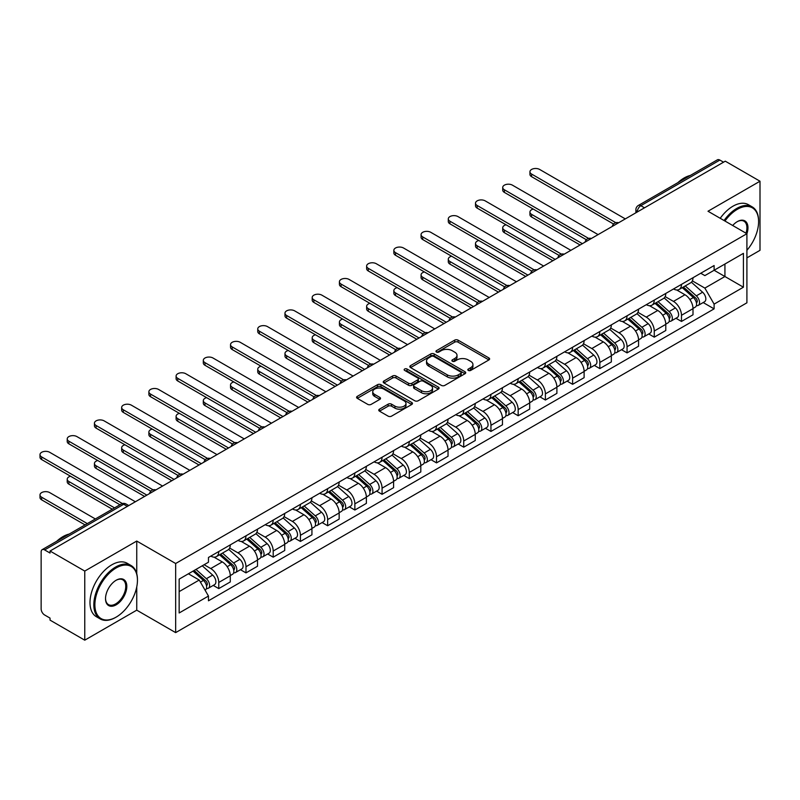 <?xml version="1.0" encoding="UTF-8"?>
<svg xmlns="http://www.w3.org/2000/svg" width="800" height="800" viewBox="0 0 800 800"><rect width="100%" height="100%" fill="white"/><g stroke="black" fill="none" stroke-linecap="round" stroke-linejoin="round"><path stroke-width="1.2" d="M468.32 370.43A1.7 0.98 0 0 0 470.71 370.43L488.91 359.93A2.42 1.4 0 0 0 489.62 358.94A2.42 1.4 0 0 0 488.91 357.95L458.08 340.15A2.42 1.4 0 0 0 454.66 340.15L436.46 350.66A1.7 0.98 0 0 0 435.97 351.35A1.7 0.98 0 0 0 436.46 352.04A1.7 0.98 0 0 0 438.86 352.04L441.21 350.68A7.75 4.47 0 0 1 452.18 350.68L454.74 352.17A7.75 4.47 0 0 1 457.01 355.33A7.75 4.47 0 0 1 454.74 358.49L452.39 359.85A1.7 0.98 0 0 0 451.89 360.55A1.7 0.98 0 0 0 452.39 361.24A1.7 0.98 0 0 0 454.79 361.24L457.14 359.88A7.75 4.47 0 0 1 468.1 359.88L470.67 361.36A7.75 4.47 0 0 1 472.94 364.53A7.75 4.47 0 0 1 470.67 367.69L468.32 369.05A1.7 0.98 0 0 0 467.82 369.74A1.7 0.98 0 0 0 468.32 370.43L468.32 369.05M379.47 409.17A2.42 1.4 0 0 0 378.76 410.16A2.42 1.4 0 0 0 379.47 411.15L388.12 416.14A2.42 1.4 0 0 0 391.55 416.14L411.76 404.47A2.42 1.4 0 0 0 412.47 403.48A2.42 1.4 0 0 0 411.76 402.5L380.93 384.7A2.42 1.4 0 0 0 377.5 384.7L357.29 396.36A2.42 1.4 0 0 0 356.59 397.35A2.42 1.4 0 0 0 357.29 398.34L367.74 404.37A2.42 1.4 0 0 0 371.17 404.37L379.82 399.38A2.42 1.4 0 0 0 380.53 398.39A2.42 1.4 0 0 0 379.82 397.4L374.64 394.41A6.48 3.74 0 0 1 372.74 391.77A6.48 3.74 0 0 1 376.74 388.31A6.48 3.74 0 0 1 383.8 389.12L404.09 400.84A6.48 3.74 0 0 1 405.99 403.48A6.48 3.74 0 0 1 401.99 406.94A6.48 3.74 0 0 1 394.93 406.13L391.55 404.18A2.42 1.4 0 0 0 388.12 404.18L379.47 409.17L379.47 411.15M175.66 563.51L136.75 541.05L84.76 571.07L50.04 551.02L725.28 161.18L760 181.22L708 211.24L746.91 233.71L175.66 563.51L175.66 632.62L746.91 302.81L746.91 233.71A15.05 8.69 -60 0 0 737.32 221.62L737.32 221.62A15.05 8.69 -60 0 0 732.7 225.5M441.39 385.39A2.42 1.4 0 0 0 444.81 385.39L465.02 373.72A2.42 1.4 0 0 0 465.73 372.73A2.42 1.4 0 0 0 465.02 371.74L434.19 353.95A2.42 1.4 0 0 0 430.77 353.95L410.56 365.61A2.42 1.4 0 0 0 409.85 366.6A2.42 1.4 0 0 0 410.56 367.59L441.39 385.39M405.33 370.8A1.7 0.98 0 0 1 407.05 371.04L407.05 369.02L438.39 387.12A2.42 1.4 0 0 1 439.1 388.11A2.42 1.4 0 0 1 438.39 389.1L418.18 400.76A2.42 1.4 0 0 1 414.75 400.76L383.93 382.97L383.93 380.99A2.42 1.4 0 0 0 383.22 381.98A2.42 1.4 0 0 0 383.93 382.97M383.93 380.99L392.58 376A2.42 1.4 0 0 1 396 376L408.5 383.21A2.42 1.4 0 0 0 411.93 383.21L417.67 379.9A2.42 1.4 0 0 0 418.37 378.91A2.42 1.4 0 0 0 417.67 377.92L404.65 370.41A1.7 0.98 0 0 1 404.15 369.72A1.7 0.98 0 0 1 405.2 368.81A1.7 0.98 0 0 1 407.05 369.02M84.76 571.07L84.76 640.18L50.04 620.13L50.04 618.11L44.63 614.99A4.94 2.85 -120 0 1 41.14 608.95L41.14 551.93A4.94 2.85 -120 0 1 42.16 549.67L121.2 504.04A4.94 2.85 60 0 1 123.67 504.28L44.63 549.92A4.94 2.85 -120 0 0 42.16 549.67M746.91 257.88L760 250.33L760 181.22M84.76 640.18L136.75 610.16L175.66 632.62M50.04 551.02L50.04 553.04L44.63 549.92M644.49 207.82L640.83 205.7A4.94 2.85 60 0 0 638.36 205.46L717.4 159.82A4.94 2.85 60 0 1 719.87 160.07L640.83 205.7A4.94 2.85 120 0 0 637.34 211.75L637.34 211.95M723.53 162.18L719.87 160.07M681.48 284.38A11.35 6.55 60 0 1 679.13 289.47L690.65 282.82A11.35 6.55 -120 0 0 693 277.73M665.14 296.6L673.46 301.4A11.35 6.55 60 0 1 681.48 315.3L693 308.65A11.35 6.55 -120 0 0 684.97 294.75L676.73 289.99M693 308.65L693 314.8L681.48 321.45L675.96 318.26M679.13 289.47A11.35 6.55 60 0 1 673.55 288.96M681.48 315.3L681.48 321.45M654.26 300.09A11.35 6.55 60 0 1 651.91 305.19L663.43 298.54A11.35 6.55 -120 0 0 665.78 293.44M648.74 333.97L654.26 337.16L665.78 330.51L665.78 324.37A11.35 6.55 -120 0 0 657.75 310.47L649.51 305.71M651.91 305.19A11.35 6.55 60 0 1 646.33 304.67M637.92 312.31L646.24 317.12A11.35 6.55 60 0 1 654.26 331.02L654.26 337.16M627.05 315.81A11.35 6.55 60 0 1 624.69 320.9L636.21 314.25A11.35 6.55 -120 0 0 638.56 309.16M621.52 349.69L627.05 352.88L638.56 346.23L638.56 340.08A11.35 6.55 -120 0 0 630.54 326.18L622.29 321.42M624.69 320.9A11.35 6.55 60 0 1 619.11 320.39M610.7 328.03L619.02 332.83A11.35 6.55 60 0 1 627.05 346.73L627.05 352.88M599.83 331.52A11.35 6.55 60 0 1 597.48 336.62L608.99 329.97A11.35 6.55 -120 0 0 611.34 324.87M594.31 365.4L599.83 368.59L611.34 361.94L611.34 355.8A11.35 6.55 -120 0 0 603.32 341.9L595.07 337.14M597.48 336.62A11.35 6.55 60 0 1 591.89 336.1M583.48 343.74L591.8 348.55A11.35 6.55 60 0 1 599.83 362.45L599.83 368.59M572.61 347.24A11.35 6.55 60 0 1 570.26 352.33L581.77 345.68A11.35 6.55 -120 0 0 584.12 340.59M567.09 381.12L572.61 384.31L584.12 377.66L584.12 371.51A11.35 6.55 -120 0 0 576.1 357.61L567.85 352.85M570.26 352.33A11.35 6.55 60 0 1 564.67 351.82M556.26 359.46L564.58 364.26A11.35 6.55 60 0 1 572.61 378.16L572.61 384.31M545.39 362.95A11.35 6.55 60 0 1 543.04 368.05L554.55 361.4A11.35 6.55 -120 0 0 556.9 356.3M539.87 396.83L545.39 400.02L556.9 393.37L556.9 387.23A11.35 6.55 -120 0 0 548.88 373.33L540.64 368.57M543.04 368.05A11.35 6.55 60 0 1 537.45 367.53M529.05 375.17L537.36 379.98A11.35 6.55 60 0 1 545.39 393.88L545.39 400.02M518.17 378.67A11.35 6.55 60 0 1 515.82 383.76L527.33 377.11A11.35 6.55 -120 0 0 529.68 372.02M512.65 412.55L518.17 415.74L529.69 409.09L529.69 402.94A11.35 6.55 -120 0 0 521.66 389.04L513.42 384.28M515.82 383.76A11.35 6.55 60 0 1 510.23 383.25M501.83 390.89L510.14 395.69A11.35 6.55 60 0 1 518.17 409.59L518.17 415.74M490.95 394.38A11.35 6.55 60 0 1 488.6 399.48L500.12 392.83A11.35 6.55 -120 0 0 502.47 387.73M485.43 428.26L490.95 431.45L502.47 424.8L502.47 418.66A11.35 6.55 -120 0 0 494.44 404.76L486.2 400M488.6 399.48A11.35 6.55 60 0 1 483.01 398.96M474.61 406.6L482.92 411.4A11.35 6.55 60 0 1 490.95 425.31L490.95 431.45M463.73 410.09A11.35 6.55 60 0 1 461.38 415.19L472.9 408.54A11.35 6.55 -120 0 0 475.25 403.45M458.21 443.98L463.73 447.17L475.25 440.52L475.25 434.37A11.35 6.55 -120 0 0 467.22 420.47L458.98 415.71M461.38 415.19A11.35 6.55 60 0 1 455.79 414.68M447.39 422.32L455.71 427.12A11.35 6.55 60 0 1 463.73 441.02L463.73 447.17M436.51 425.81A11.35 6.55 60 0 1 434.16 430.9L445.68 424.26A11.35 6.55 -120 0 0 448.03 419.16M430.99 459.69L436.51 462.88L448.03 456.23L448.03 450.09A11.35 6.55 -120 0 0 440 436.19L431.76 431.43M434.16 430.9A11.35 6.55 60 0 1 428.57 430.39M420.17 438.03L428.49 442.83A11.35 6.55 60 0 1 436.51 456.74L436.51 462.88M409.29 441.52A11.35 6.55 60 0 1 406.94 446.62L418.46 439.97A11.35 6.55 -120 0 0 420.81 434.88M403.77 475.41L409.29 478.6L420.81 471.95L420.81 465.8A11.35 6.55 -120 0 0 412.78 451.9L404.54 447.14M406.94 446.62A11.35 6.55 60 0 1 401.35 446.11M392.95 453.75L401.27 458.55A11.35 6.55 60 0 1 409.29 472.45L409.29 478.6M382.07 457.24A11.35 6.55 60 0 1 379.72 462.33L391.24 455.69A11.35 6.55 -120 0 0 393.59 450.59M376.55 491.12L382.07 494.31L393.59 487.66L393.59 481.52A11.35 6.55 -120 0 0 385.56 467.62L377.32 462.86M379.72 462.33A11.35 6.55 60 0 1 374.14 461.82M365.73 469.46L374.05 474.26A11.35 6.55 60 0 1 382.07 488.17L382.07 494.31M354.85 472.95A11.35 6.55 60 0 1 352.5 478.05L364.02 471.4A11.35 6.55 -120 0 0 366.37 466.31M349.33 506.84L354.86 510.03L366.37 503.38L366.37 497.23A11.35 6.55 -120 0 0 358.35 483.33L350.1 478.57M352.5 478.05A11.35 6.55 60 0 1 346.92 477.54M338.51 485.18L346.83 489.98A11.35 6.55 60 0 1 354.86 503.88L354.86 510.03M327.64 488.67A11.35 6.55 60 0 1 325.29 493.76L336.8 487.12A11.35 6.55 -120 0 0 339.15 482.02M322.11 522.55L327.64 525.74L339.15 519.09L339.15 512.95A11.35 6.55 -120 0 0 331.13 499.04L322.88 494.29M325.29 493.76A11.35 6.55 60 0 1 319.7 493.25M311.29 500.89L319.61 505.69A11.35 6.55 60 0 1 327.64 519.59L327.64 525.74M300.42 504.38A11.35 6.55 60 0 1 298.07 509.48L309.58 502.83A11.35 6.55 -120 0 0 311.93 497.73M294.9 538.27L300.42 541.45L311.93 534.81L311.93 528.66A11.35 6.55 -120 0 0 303.91 514.76L295.66 510M298.07 509.48A11.35 6.55 60 0 1 292.48 508.97M284.07 516.61L292.39 521.41A11.35 6.55 60 0 1 300.42 535.31L300.42 541.45M273.2 520.1A11.35 6.55 60 0 1 270.85 525.19L282.36 518.54A11.35 6.55 -120 0 0 284.71 513.45M267.68 553.98L273.2 557.17L284.71 550.52L284.71 544.38A11.35 6.55 -120 0 0 276.69 530.47L268.45 525.72M270.85 525.19A11.35 6.55 60 0 1 265.26 524.68M256.86 532.32L265.17 537.12A11.35 6.55 60 0 1 273.2 551.02L273.2 557.17M245.98 535.81A11.35 6.55 60 0 1 243.63 540.91L255.14 534.26A11.35 6.55 -120 0 0 257.49 529.16M240.46 569.7L245.98 572.88L257.5 566.24L257.5 560.09A11.35 6.55 -120 0 0 249.47 546.19L241.23 541.43M243.63 540.91A11.35 6.55 60 0 1 238.04 540.4M229.64 548.04L237.95 552.84A11.35 6.55 60 0 1 245.98 566.74L245.98 572.88M218.76 551.53A11.35 6.55 60 0 1 216.41 556.62L227.93 549.97A11.35 6.55 -120 0 0 230.28 544.88M213.24 585.41L218.76 588.6L230.28 581.95L230.28 575.81A11.35 6.55 -120 0 0 222.25 561.9L214.01 557.14M216.41 556.62A11.35 6.55 60 0 1 210.82 556.11M204.1 564.72L210.73 568.55A11.35 6.55 60 0 1 218.76 582.45L218.76 588.6M700.76 273.25L704.86 275.61L743.42 253.35L724.93 264.03L724.93 276.52L704.86 288.1L692.36 280.88M179.15 591.62L199.22 580.04L208.47 596.05L179.15 612.98L179.15 579.13L208.47 562.21L208.47 557.47L714.11 265.54L714.11 270.27L743.42 287.2L714.11 304.12L704.86 288.1M743.42 253.35L743.42 287.2M208.47 596.05L208.47 600.79L714.11 308.86L714.11 304.12M136.75 541.05L136.75 573.72M136.75 586.88L136.75 610.16M199.22 580.04L188.4 573.79M703.18 302.55L714.11 308.86M468.99 370.67L470.67 369.7A7.75 4.47 0 0 0 472.94 366.54L472.94 364.53M457.01 355.33L457.01 357.34A7.75 4.47 0 0 1 454.74 360.51L453.07 361.48M488.91 357.95L488.91 359.93L458.08 342.17A2.42 1.4 0 0 0 454.66 342.17L437.14 352.28M464.99 373.74L434.19 355.96A2.42 1.4 0 0 0 430.77 355.96L410.59 367.61M460.74 373.43A1.7 0.98 0 0 0 461.24 372.73A1.7 0.98 0 0 0 460.74 372.04L433.68 356.42A1.7 0.98 0 0 0 431.28 356.42L428.8 357.85A7.75 4.47 0 0 0 426.53 361.02A7.75 4.47 0 0 0 428.8 364.18L447.29 374.86A7.75 4.47 0 0 0 458.26 374.86L460.74 373.43L460.74 375.44A1.7 0.98 0 0 0 461.24 374.75L461.24 372.73M426.53 361.02L426.53 363.03A7.75 4.47 0 0 0 428.8 366.19L428.8 364.18M460.74 375.44L458.26 376.87A7.75 4.47 0 0 1 447.29 376.87L428.8 366.19M383.96 382.99L392.58 378.01L392.58 376M418.37 378.91L418.37 380.93A2.42 1.4 0 0 1 417.67 381.92L411.93 385.23A2.42 1.4 0 0 1 408.5 385.23L396 378.01A2.42 1.4 0 0 0 392.58 378.01M407.05 371.04L438.36 389.12M421.48 390.7A6.48 3.74 0 0 0 428.54 391.51A6.48 3.74 0 0 0 432.54 388.06A6.48 3.74 0 0 0 430.64 385.41L423.49 381.29A2.42 1.4 0 0 0 420.06 381.29L414.33 384.6A2.42 1.4 0 0 0 413.62 385.59A2.42 1.4 0 0 0 414.33 386.58L421.48 390.7L421.48 392.72A6.48 3.74 0 0 0 428.54 393.53A6.48 3.74 0 0 0 432.54 390.07L432.54 388.06M413.62 385.59L413.62 387.6A2.42 1.4 0 0 0 414.33 388.59L414.33 386.58M421.48 392.72L414.33 388.59M405.99 403.48L405.99 405.5A6.48 3.74 0 0 1 401.99 408.95A6.48 3.74 0 0 1 394.93 408.14L391.55 406.19A2.42 1.4 0 0 0 388.12 406.19L379.51 411.17M372.74 391.77L372.74 393.78A6.48 3.74 0 0 0 374.64 396.43L374.64 394.41M379.82 397.4L379.82 399.38L374.64 396.43M411.72 404.49L380.93 386.71A2.42 1.4 0 0 0 377.5 386.71L357.33 398.36M682.27 287.66L693.36 297.56A6.17 3.56 60 0 1 695.3 307.1L693 308.43M682.56 287.92L687.79 290.94M533.25 209.07A5.68 3.28 -0 0 0 529.94 212.05A5.68 3.28 -0 0 0 531.6 214.37L582.38 243.68M683.39 287.01L695.73 298.03A2.96 1.71 60 0 1 696.66 302.61A2.96 1.71 60 0 1 696.39 302.71M685.24 285.95L696.33 295.85A6.17 3.56 60 0 1 698.26 305.38A6.17 3.56 60 0 1 696.4 305.58M691.42 282.24L702.61 292.22A6.17 3.56 60 0 1 704.55 301.76L698.26 305.38M580.11 244.99L531.6 216.99A5.68 3.28 180 0 1 529.94 214.67L529.94 212.05M613.57 224.01L531.6 176.69A5.68 3.28 180 0 1 529.94 174.37L529.94 171.75A5.68 3.28 -0 0 0 531.6 174.07L615.82 222.69M625.3 218.9L539.63 169.44A5.68 3.28 -0 0 0 533.45 168.73A5.68 3.28 -0 0 0 529.94 171.75M655.05 303.38L666.14 313.27A6.17 3.56 60 0 1 668.08 322.81L665.78 324.14M655.35 303.64L660.57 306.65M506.03 224.79A5.68 3.28 -0 0 0 502.72 227.76A5.68 3.28 -0 0 0 504.39 230.08L555.16 259.39M656.17 302.73L668.51 313.74A2.96 1.71 60 0 1 669.44 318.32A2.96 1.71 60 0 1 669.17 318.43M658.02 301.66L669.11 311.56A6.17 3.56 60 0 1 671.05 321.1A6.17 3.56 60 0 1 669.18 321.3M664.2 297.95L675.39 307.93A6.17 3.56 60 0 1 677.33 317.47L671.05 321.1M552.89 260.7L504.39 232.7A5.68 3.28 180 0 1 502.72 230.38L502.72 227.76M627.83 319.09L638.92 328.99A6.17 3.56 60 0 1 640.86 338.53L638.56 339.85M628.13 319.35L633.35 322.37M478.81 240.5A5.68 3.28 -0 0 0 475.5 243.48A5.68 3.28 -0 0 0 477.17 245.8L527.94 275.11M628.95 318.44L641.29 329.46A2.96 1.71 60 0 1 642.22 334.04A2.96 1.71 60 0 1 641.95 334.14M630.8 317.38L641.89 327.27A6.17 3.56 60 0 1 643.83 336.81A6.17 3.56 60 0 1 641.96 337.01M636.98 313.66L648.17 323.65A6.17 3.56 60 0 1 650.11 333.19L643.83 336.81M525.67 276.42L477.17 248.41A5.68 3.28 180 0 1 475.5 246.1L475.5 243.48M586.35 239.73L504.39 192.41A5.68 3.28 180 0 1 502.72 190.09L502.72 187.47A5.68 3.28 -0 0 0 504.39 189.79L588.6 238.41M598.08 234.61L512.41 185.15A5.68 3.28 -0 0 0 506.23 184.44A5.68 3.28 -0 0 0 502.72 187.47M559.13 255.44L477.17 208.12A5.68 3.28 180 0 1 475.5 205.8L475.5 203.18A5.68 3.28 -0 0 0 477.17 205.5L561.38 254.12M570.86 250.33L485.19 200.87A5.68 3.28 -0 0 0 479.01 200.16A5.68 3.28 -0 0 0 475.5 203.18M746.91 250.31A30.1 17.38 120 0 0 758.6 221.62A30.1 17.38 120 0 0 737.32 209.33A30.1 17.38 120 0 0 724.96 221.03M724.06 220.51A30.84 17.81 -60 0 1 736.79 208.42A30.84 17.81 -60 0 1 752.22 206.89A30.84 17.81 -60 0 1 758.6 221.01A30.84 17.81 -60 0 1 758.6 221.32M745.99 233.17A14.31 8.26 120 0 0 743.95 221.21A14.31 8.26 120 0 0 737.05 221.78M677.87 182.65A30.84 17.81 -60 0 1 684.1 178A30.84 17.81 -60 0 1 690.33 175.45M720.22 218.3A30.84 17.81 -60 0 1 732.96 206.21A30.84 17.81 -60 0 1 748.38 204.68L752.22 206.89M115.64 617.41L116.17 617.11A30.1 17.38 120 0 0 137.45 580.24A30.1 17.38 120 0 0 116.17 567.95A30.1 17.38 120 0 0 94.88 604.82A30.1 17.38 120 0 0 116.17 617.11L115.64 617.41A30.84 17.81 -60 0 1 100.22 618.94A30.84 17.81 -60 0 1 95.49 594.22A30.84 17.81 -60 0 1 115.64 567.04A30.84 17.81 -60 0 1 131.06 565.51A30.84 17.81 -60 0 1 137.45 579.63A30.84 17.81 -60 0 1 137.45 579.94M116.17 580.24L116.17 580.24A15.05 8.69 -60 0 1 126.81 586.38A15.05 8.69 -60 0 1 116.17 604.82A15.05 8.69 -60 0 1 105.52 598.67A15.05 8.69 -60 0 1 116.17 580.24L116.17 580.24M105.53 598.36A14.31 8.26 120 0 0 108.49 604.62A14.31 8.26 120 0 0 115.64 603.91A14.31 8.26 120 0 0 124.99 591.3A14.31 8.26 120 0 0 122.8 579.83A14.31 8.26 120 0 0 115.9 580.39M56.71 541.27A30.84 17.81 -60 0 1 62.95 536.62A30.84 17.81 -60 0 1 69.18 534.07M100.22 618.94L96.38 616.72A30.84 17.81 -60 0 1 91.65 592A30.84 17.81 -60 0 1 111.8 564.82A30.84 17.81 -60 0 1 127.23 563.3L131.06 565.51M600.61 334.8L611.71 344.7A6.17 3.56 60 0 1 613.64 354.24L611.34 355.57M600.91 335.07L606.13 338.08M451.59 256.22A5.68 3.28 -0 0 0 448.29 259.19A5.68 3.28 -0 0 0 449.95 261.51L500.72 290.82M601.73 334.16L614.07 345.17A2.96 1.71 60 0 1 615 349.75A2.96 1.71 60 0 1 614.73 349.86M603.58 333.09L614.67 342.99A6.17 3.56 60 0 1 616.61 352.53A6.17 3.56 60 0 1 614.74 352.73M609.76 329.38L620.95 339.36A6.17 3.56 60 0 1 622.89 348.9L616.61 352.53M498.45 292.13L449.95 264.13A5.68 3.28 180 0 1 448.29 261.81L448.29 259.19M573.39 350.52L584.49 360.42A6.17 3.56 60 0 1 586.42 369.96L584.12 371.28M573.69 350.78L578.91 353.8M424.38 271.93A5.68 3.28 -0 0 0 421.07 274.91A5.68 3.28 -0 0 0 422.73 277.23L473.5 306.54M574.51 349.87L586.86 360.89A2.96 1.71 60 0 1 587.78 365.46A2.96 1.71 60 0 1 587.51 365.57M576.36 348.81L587.45 358.7A6.17 3.56 60 0 1 589.39 368.24A6.17 3.56 60 0 1 587.53 368.44M582.55 345.09L593.73 355.08A6.17 3.56 60 0 1 595.67 364.62L589.39 368.24M471.23 307.85L422.73 279.84A5.68 3.28 180 0 1 421.07 277.53L421.07 274.91M546.18 366.23L557.27 376.13A6.17 3.56 60 0 1 559.2 385.67L556.9 387M546.47 366.5L551.69 369.51M397.16 287.64A5.68 3.28 -0 0 0 393.85 290.62A5.68 3.28 -0 0 0 395.51 292.94L446.28 322.25M547.29 365.59L559.64 376.6A2.96 1.71 60 0 1 560.57 381.18A2.96 1.71 60 0 1 560.3 381.29M549.14 364.52L560.23 374.42A6.17 3.56 60 0 1 562.17 383.96A6.17 3.56 60 0 1 560.31 384.16M555.33 360.81L566.51 370.79A6.17 3.56 60 0 1 568.45 380.33L562.17 383.96M444.01 323.56L395.51 295.56A5.68 3.28 180 0 1 393.85 293.24L393.85 290.62M531.91 271.16L449.95 223.83A5.68 3.28 180 0 1 448.29 221.52L448.29 218.9A5.68 3.28 -0 0 0 449.95 221.22L534.17 269.84M543.64 266.04L457.97 216.58A5.68 3.28 -0 0 0 451.79 215.87A5.68 3.28 -0 0 0 448.29 218.9M504.69 286.87L422.73 239.55A5.68 3.28 180 0 1 421.07 237.23L421.07 234.61A5.68 3.28 -0 0 0 422.73 236.93L506.95 285.55M516.42 281.76L430.75 232.3A5.68 3.28 -0 0 0 424.57 231.59A5.68 3.28 -0 0 0 421.07 234.61M477.47 302.59L395.51 255.26A5.68 3.28 180 0 1 393.85 252.95L393.85 250.33A5.68 3.28 -0 0 0 395.51 252.64L479.73 301.27M489.21 297.47L403.54 248.01A5.68 3.28 -0 0 0 397.35 247.3A5.68 3.28 -0 0 0 393.85 250.33M518.96 381.95L530.05 391.85A6.17 3.56 60 0 1 531.98 401.39L529.68 402.71M519.25 382.21L524.47 385.23M369.94 303.36A5.68 3.28 -0 0 0 366.63 306.34A5.68 3.28 -0 0 0 368.29 308.65L419.06 337.97M520.08 381.3L532.42 392.32A2.96 1.71 60 0 1 533.35 396.89A2.96 1.71 60 0 1 533.08 397M521.92 380.24L533.01 390.13A6.17 3.56 60 0 1 534.95 399.67A6.17 3.56 60 0 1 533.09 399.87M528.11 376.52L539.3 386.51A6.17 3.56 60 0 1 541.23 396.05L534.95 399.67M416.8 339.28L368.29 311.27A5.68 3.28 180 0 1 366.63 308.96L366.63 306.34M450.26 318.3L368.29 270.98A5.68 3.28 180 0 1 366.63 268.66L366.63 266.04A5.68 3.28 -0 0 0 368.29 268.36L452.51 316.98M461.99 313.19L376.32 263.73A5.68 3.28 -0 0 0 370.13 263.02A5.68 3.28 -0 0 0 366.63 266.04M491.74 397.66L502.83 407.56A6.17 3.56 60 0 1 504.77 417.1L502.46 418.43M492.03 397.93L497.25 400.94M342.72 319.07A5.68 3.28 -0 0 0 339.41 322.05A5.68 3.28 -0 0 0 341.07 324.37L391.84 353.68M492.86 397.02L505.2 408.03A2.96 1.71 60 0 1 506.13 412.61A2.96 1.71 60 0 1 505.86 412.72M494.7 395.95L505.8 405.85A6.17 3.56 60 0 1 507.73 415.39A6.17 3.56 60 0 1 505.87 415.59M500.89 392.24L512.08 402.22A6.17 3.56 60 0 1 514.01 411.76L507.73 415.39M389.58 354.99L341.07 326.99A5.68 3.28 180 0 1 339.41 324.67L339.41 322.05M423.04 334.02L341.07 286.69A5.68 3.28 180 0 1 339.41 284.38L339.41 281.76A5.68 3.28 -0 0 0 341.07 284.07L425.29 332.7M434.77 328.9L349.1 279.44A5.68 3.28 -0 0 0 342.91 278.73A5.68 3.28 -0 0 0 339.41 281.76M464.52 413.38L475.61 423.28A6.17 3.56 60 0 1 477.55 432.81L475.24 434.14M464.81 413.64L470.03 416.65M315.5 334.79A5.68 3.28 -0 0 0 312.19 337.77A5.68 3.28 -0 0 0 313.85 340.08L364.63 369.4M465.64 412.73L477.98 423.75A2.96 1.71 60 0 1 478.91 428.32A2.96 1.71 60 0 1 478.64 428.43M467.48 411.67L478.58 421.56A6.17 3.56 60 0 1 480.51 431.1A6.17 3.56 60 0 1 478.65 431.3M473.67 407.95L484.86 417.94A6.17 3.56 60 0 1 486.79 427.48L480.51 431.1M362.36 370.71L313.85 342.7A5.68 3.28 180 0 1 312.19 340.39L312.19 337.77M395.82 349.73L313.85 302.41A5.68 3.28 180 0 1 312.19 300.09L312.19 297.47A5.68 3.28 -0 0 0 313.85 299.79L398.07 348.41M407.55 344.62L321.88 295.16A5.68 3.28 -0 0 0 315.69 294.45A5.68 3.28 -0 0 0 312.19 297.47M437.3 429.09L448.39 438.99A6.17 3.56 60 0 1 450.33 448.53L448.03 449.86M437.59 429.36L442.81 432.37M288.28 350.5A5.68 3.28 -0 0 0 284.97 353.48A5.68 3.28 -0 0 0 286.63 355.8L337.41 385.11M438.42 428.45L450.76 439.46A2.96 1.71 60 0 1 451.69 444.04A2.96 1.71 60 0 1 451.42 444.15M440.27 427.38L451.36 437.28A6.17 3.56 60 0 1 453.29 446.82A6.17 3.56 60 0 1 451.43 447.01M446.45 423.67L457.64 433.65A6.17 3.56 60 0 1 459.57 443.19L453.29 446.82M335.14 386.42L286.63 358.42A5.68 3.28 180 0 1 284.97 356.1L284.97 353.48M368.6 365.45L286.63 318.12A5.68 3.28 180 0 1 284.97 315.81L284.97 313.19A5.68 3.28 -0 0 0 286.63 315.5L370.85 364.13M380.33 360.33L294.66 310.87A5.68 3.28 -0 0 0 288.47 310.16A5.68 3.28 -0 0 0 284.97 313.19M410.08 444.81L421.17 454.71A6.17 3.56 60 0 1 423.11 464.24L420.81 465.57M410.37 445.07L415.6 448.08M261.06 366.22A5.68 3.28 -0 0 0 257.75 369.2A5.68 3.28 -0 0 0 259.41 371.51L310.19 400.83M411.2 444.16L423.54 455.17A2.96 1.71 60 0 1 424.47 459.75A2.96 1.71 60 0 1 424.2 459.86M413.05 443.1L424.14 452.99A6.17 3.56 60 0 1 426.07 462.53A6.17 3.56 60 0 1 424.21 462.73M419.23 439.38L430.42 449.37A6.17 3.56 60 0 1 432.36 458.91L426.07 462.53M307.92 402.14L259.41 374.13A5.68 3.28 180 0 1 257.75 371.82L257.75 369.2M341.38 381.16L259.41 333.84A5.68 3.28 180 0 1 257.75 331.52L257.75 328.9A5.68 3.28 -0 0 0 259.41 331.22L343.63 379.84M353.11 376.05L267.44 326.58A5.68 3.28 -0 0 0 261.26 325.87A5.68 3.28 -0 0 0 257.75 328.9M382.86 460.52L393.95 470.42A6.17 3.56 60 0 1 395.89 479.96L393.59 481.29M383.16 460.78L388.38 463.8M233.84 381.93A5.68 3.28 -0 0 0 230.53 384.91A5.68 3.28 -0 0 0 232.2 387.23L282.97 416.54M383.98 459.88L396.32 470.89A2.96 1.71 60 0 1 397.25 475.47A2.96 1.71 60 0 1 396.98 475.58M385.83 458.81L396.92 468.71A6.17 3.56 60 0 1 398.86 478.25A6.17 3.56 60 0 1 396.99 478.44M392.01 455.1L403.2 465.08A6.17 3.56 60 0 1 405.14 474.62L398.86 478.25M280.7 417.85L232.2 389.85A5.68 3.28 180 0 1 230.53 387.53L230.53 384.91M314.16 396.87L232.2 349.55A5.68 3.28 180 0 1 230.53 347.24L230.53 344.62A5.68 3.28 -0 0 0 232.2 346.93L316.41 395.56M325.89 391.76L240.22 342.3A5.68 3.28 -0 0 0 234.04 341.59A5.68 3.28 -0 0 0 230.53 344.62M355.64 476.24L366.73 486.13A6.17 3.56 60 0 1 368.67 495.67L366.37 497M355.94 476.5L361.16 479.51M206.62 397.65A5.68 3.28 -0 0 0 203.31 400.63A5.68 3.28 -0 0 0 204.98 402.94L255.75 432.26M356.76 475.59L369.1 486.6A2.96 1.71 60 0 1 370.03 491.18A2.96 1.71 60 0 1 369.76 491.29M358.61 474.53L369.7 484.42A6.17 3.56 60 0 1 371.64 493.96A6.17 3.56 60 0 1 369.77 494.16M364.79 470.81L375.98 480.8A6.17 3.56 60 0 1 377.92 490.33L371.64 493.96M253.48 433.57L204.98 405.56A5.68 3.28 180 0 1 203.31 403.25L203.31 400.63M286.94 412.59L204.98 365.27A5.68 3.28 180 0 1 203.31 362.95L203.31 360.33A5.68 3.28 -0 0 0 204.98 362.65L289.19 411.27M298.67 407.48L213 358.01A5.68 3.28 -0 0 0 206.82 357.3A5.68 3.28 -0 0 0 203.31 360.33M328.42 491.95L339.51 501.85A6.17 3.56 60 0 1 341.45 511.39L339.15 512.72M328.72 492.21L333.94 495.23M179.4 413.36A5.68 3.28 -0 0 0 176.1 416.34A5.68 3.28 -0 0 0 177.76 418.66L228.53 447.97M329.54 491.31L341.88 502.32A2.96 1.71 60 0 1 342.81 506.9A2.96 1.71 60 0 1 342.54 507M331.39 490.24L342.48 500.14A6.17 3.56 60 0 1 344.42 509.68A6.17 3.56 60 0 1 342.55 509.87M337.57 486.53L348.76 496.51A6.17 3.56 60 0 1 350.7 506.05L344.42 509.68M226.26 449.28L177.76 421.28A5.68 3.28 180 0 1 176.1 418.96L176.1 416.34M259.72 428.3L177.76 380.98A5.68 3.28 180 0 1 176.1 378.67L176.1 376.05A5.68 3.28 -0 0 0 177.76 378.36L261.98 426.99M271.45 423.19L185.78 373.73A5.68 3.28 -0 0 0 179.6 373.02A5.68 3.28 -0 0 0 176.1 376.05M301.2 507.67L312.3 517.56A6.17 3.56 60 0 1 314.23 527.1L311.93 528.43M301.5 507.93L306.72 510.94M152.19 429.08A5.68 3.28 -0 0 0 148.88 432.06A5.68 3.28 -0 0 0 150.54 434.37L201.31 463.69M302.32 507.02L314.67 518.03A2.96 1.71 60 0 1 315.59 522.61A2.96 1.71 60 0 1 315.32 522.72M304.17 505.95L315.26 515.85A6.17 3.56 60 0 1 317.2 525.39A6.17 3.56 60 0 1 315.34 525.59M310.36 502.24L321.54 512.23A6.17 3.56 60 0 1 323.48 521.76L317.2 525.39M199.04 465L150.54 436.99A5.68 3.28 180 0 1 148.88 434.67L148.88 432.06M232.5 444.02L150.54 396.7A5.68 3.28 180 0 1 148.88 394.38L148.88 391.76A5.68 3.28 -0 0 0 150.54 394.08L234.76 442.7M244.23 438.9L158.56 389.44A5.68 3.28 -0 0 0 152.38 388.73A5.68 3.28 -0 0 0 148.88 391.76M273.99 523.38L285.08 533.28A6.17 3.56 60 0 1 287.01 542.82L284.71 544.15M274.28 523.64L279.5 526.66M124.97 444.79A5.68 3.28 -0 0 0 121.66 447.77A5.68 3.28 -0 0 0 123.32 450.09L174.09 479.4M275.1 522.74L287.45 533.75A2.96 1.71 60 0 1 288.38 538.33A2.96 1.71 60 0 1 288.11 538.43M276.95 521.67L288.04 531.57A6.17 3.56 60 0 1 289.98 541.11A6.17 3.56 60 0 1 288.12 541.3M283.14 517.96L294.32 527.94A6.17 3.56 60 0 1 296.26 537.48L289.98 541.11M171.82 480.71L123.32 452.71A5.68 3.28 180 0 1 121.66 450.39L121.66 447.77M205.28 459.73L123.32 412.41A5.68 3.28 180 0 1 121.66 410.09L121.66 407.48A5.68 3.28 -0 0 0 123.32 409.79L207.54 458.42M217.02 454.62L131.35 405.16A5.68 3.28 -0 0 0 125.16 404.45A5.68 3.28 -0 0 0 121.66 407.48M246.77 539.1L257.86 548.99A6.17 3.56 60 0 1 259.79 558.53L257.49 559.86M247.06 539.36L252.28 542.37M97.75 460.51A5.68 3.28 -0 0 0 94.44 463.49A5.68 3.28 -0 0 0 96.1 465.8L146.87 495.12M247.89 538.45L260.23 549.46A2.96 1.71 60 0 1 261.16 554.04A2.96 1.71 60 0 1 260.89 554.15M249.73 537.38L260.82 547.28A6.17 3.56 60 0 1 262.76 556.82A6.17 3.56 60 0 1 260.9 557.02M255.92 533.67L267.11 543.65A6.17 3.56 60 0 1 269.04 553.19L262.76 556.82M144.61 496.43L96.1 468.42A5.68 3.28 180 0 1 94.44 466.1L94.44 463.49M178.07 475.45L96.1 428.13A5.68 3.28 180 0 1 94.44 425.81L94.44 423.19A5.68 3.28 -0 0 0 96.1 425.51L180.32 474.13M189.8 470.33L104.13 420.87A5.68 3.28 -0 0 0 97.94 420.16A5.68 3.28 -0 0 0 94.44 423.19M219.55 554.81L230.64 564.71A6.17 3.56 60 0 1 232.58 574.25L230.27 575.58M219.84 555.07L225.06 558.09M70.53 476.22A5.68 3.28 -0 0 0 67.22 479.2A5.68 3.28 -0 0 0 68.88 481.52L114.55 507.88M220.67 554.17L233.01 565.18A2.96 1.71 60 0 1 233.94 569.76A2.96 1.71 60 0 1 233.67 569.86M222.51 553.1L233.6 563A6.17 3.56 60 0 1 235.54 572.53A6.17 3.56 60 0 1 233.68 572.73M228.7 549.39L239.89 559.37A6.17 3.56 60 0 1 241.82 568.91L235.54 572.53M112.28 509.19L68.88 484.14A5.68 3.28 180 0 1 67.22 481.82L67.22 479.2M150.85 491.16L68.88 443.84A5.68 3.28 180 0 1 67.22 441.52L67.22 438.91A5.68 3.28 -0 0 0 68.88 441.22L153.1 489.84M162.58 486.05L76.91 436.59A5.68 3.28 -0 0 0 70.72 435.88A5.68 3.28 -0 0 0 67.22 438.91M193.01 571.13L203.42 580.42A6.17 3.56 60 0 1 205.36 589.96L205.05 590.14M193.11 571.07L197.84 573.8M95.35 518.96L49.69 492.6A5.68 3.28 -0 0 0 43.5 491.89A5.68 3.28 -0 0 0 40 494.91A5.68 3.28 -0 0 0 41.66 497.23L87.33 523.6M194.13 570.49L205.79 580.89A2.96 1.71 60 0 1 206.72 585.47A2.96 1.71 60 0 1 206.45 585.58M195.97 569.42L206.39 578.71A6.17 3.56 60 0 1 208.32 588.25A6.17 3.56 60 0 1 206.46 588.45M202.25 565.79L212.67 575.08A6.17 3.56 60 0 1 214.6 584.62L208.32 588.25M85.06 524.9L41.66 499.85A5.68 3.28 180 0 1 40 497.53L40 494.91M119.95 504.76L41.66 459.56A5.68 3.28 180 0 1 40 457.24L40 454.62A5.68 3.28 -0 0 0 41.66 456.94L122.39 503.54M135.36 501.76L49.69 452.3A5.68 3.28 -0 0 0 43.5 451.59A5.68 3.28 -0 0 0 40 454.62M637.51 211.85L637.34 211.75A4.94 2.85 0 0 1 635.89 209.73L635.89 212.78M245.98 566.74L257.5 560.09M273.2 551.02L284.71 544.38M300.42 535.31L311.93 528.66M327.64 519.59L339.15 512.95M354.86 503.88L366.37 497.23M382.07 488.17L393.59 481.52M409.29 472.45L420.81 465.8M436.51 456.74L448.03 450.09M463.73 441.02L475.25 434.37M490.95 425.31L502.47 418.66M518.17 409.59L529.69 402.94M545.39 393.88L556.9 387.23M572.61 378.16L584.12 371.51M599.83 362.45L611.34 355.8M627.05 346.73L638.56 340.08M654.26 331.02L665.78 324.37M218.76 582.45L230.28 575.81M210.73 568.55L222.25 561.9M237.95 552.84L249.47 546.19M265.17 537.12L276.69 530.47M292.39 521.41L303.91 514.76M319.61 505.69L331.13 499.04M346.83 489.98L358.35 483.33M374.05 474.26L385.56 467.62M401.27 458.55L412.78 451.9M428.49 442.83L440 436.19M455.71 427.12L467.22 420.47M482.92 411.4L494.44 404.76M510.14 395.69L521.66 389.04M537.36 379.98L548.88 373.33M564.58 364.26L576.1 357.61M591.8 348.55L603.32 341.9M619.02 332.83L630.54 326.18M646.24 317.12L657.75 310.47M673.46 301.4L684.97 294.75M618.19 223A4.94 2.85 120 0 0 616.01 224.26M590.97 238.72A4.94 2.85 120 0 0 588.79 239.98M563.75 254.43A4.94 2.85 120 0 0 561.57 255.69M536.53 270.15A4.94 2.85 120 0 0 534.35 271.41M509.31 285.86A4.94 2.85 120 0 0 507.13 287.12M482.09 301.58A4.94 2.85 120 0 0 479.92 302.84M454.88 317.29A4.94 2.85 120 0 0 452.7 318.55M427.66 333.01A4.94 2.85 120 0 0 425.48 334.27M400.44 348.72A4.94 2.85 120 0 0 398.26 349.98M373.22 364.44A4.94 2.85 120 0 0 371.04 365.69M346 380.15A4.94 2.85 120 0 0 343.82 381.41M318.78 395.87A4.94 2.85 120 0 0 316.6 397.12M291.56 411.58A4.94 2.85 120 0 0 289.38 412.84M264.34 427.3A4.94 2.85 120 0 0 262.16 428.55M237.12 443.01A4.94 2.85 120 0 0 234.94 444.27M209.9 458.73A4.94 2.85 120 0 0 207.73 459.98M182.69 474.44A4.94 2.85 120 0 0 180.51 475.7M155.47 490.15A4.94 2.85 120 0 0 153.29 491.41M127.33 506.4L123.67 504.28A4.94 2.85 120 0 1 126.14 504.04A4.94 4.94 0 0 0 121.2 504.04M470.67 369.7L470.67 367.69M452.39 361.24L452.39 359.85M454.74 360.51L454.74 358.49M436.46 352.04L436.46 350.66M454.66 342.17L454.66 340.15M458.08 342.17L458.08 340.15M410.56 367.59L410.56 365.61M430.77 355.96L430.77 353.95M434.19 355.96L434.19 353.95M465.02 373.72L465.02 371.74M447.29 376.87L447.29 374.86M458.26 376.87L458.26 374.86M396 378.01L396 376M408.5 385.23L408.5 383.21M411.93 385.23L411.93 383.21M417.67 381.92L417.67 379.9M438.39 389.1L438.39 387.12M388.12 406.19L388.12 404.18M391.55 406.19L391.55 404.18M394.93 408.14L394.93 406.13M357.29 398.34L357.29 396.36M377.5 386.71L377.5 384.7M380.93 386.71L380.93 384.7M411.76 404.47L411.76 402.5M693.36 297.56L689.9 299.55M697.27 301.25L696.16 301.89M702.61 292.22L696.33 295.85M531.6 216.99L531.6 214.37M531.6 174.07L531.6 176.69M666.14 313.27L662.68 315.27M670.06 316.97L668.94 317.61M675.39 307.93L669.11 311.56M504.39 232.7L504.39 230.08M638.92 328.99L635.47 330.98M642.84 332.68L641.72 333.32M648.17 323.65L641.89 327.27M477.17 248.41L477.17 245.8M504.39 189.79L504.39 192.41M477.17 205.5L477.17 208.12M611.71 344.7L608.25 346.7M615.62 348.39L614.51 349.04M620.95 339.36L614.67 342.99M449.95 264.13L449.95 261.51M584.49 360.42L581.03 362.41M588.4 364.11L587.29 364.75M593.73 355.08L587.45 358.7M422.73 279.84L422.73 277.23M557.27 376.13L553.81 378.13M561.18 379.82L560.07 380.47M566.51 370.79L560.23 374.42M395.51 295.56L395.51 292.94M449.95 221.22L449.95 223.83M422.73 236.93L422.73 239.55M395.51 252.64L395.51 255.26M530.05 391.85L526.59 393.84M533.96 395.54L532.85 396.18M539.3 386.51L533.01 390.13M368.29 311.27L368.29 308.65M368.29 268.36L368.29 270.98M502.83 407.56L499.37 409.56M506.74 411.25L505.63 411.9M512.08 402.22L505.8 405.85M341.07 326.99L341.07 324.37M341.07 284.07L341.07 286.69M475.61 423.28L472.15 425.27M479.52 426.97L478.41 427.61M484.86 417.94L478.58 421.56M313.85 342.7L313.85 340.08M313.85 299.79L313.85 302.41M448.39 438.99L444.93 440.99M452.3 442.68L451.19 443.33M457.64 433.65L451.36 437.28M286.63 358.42L286.63 355.8M286.63 315.5L286.63 318.12M421.17 454.71L417.71 456.7M425.08 458.4L423.97 459.04M430.42 449.37L424.14 452.99M259.41 374.13L259.41 371.51M259.41 331.22L259.41 333.84M393.95 470.42L390.49 472.42M397.86 474.11L396.75 474.75M403.2 465.08L396.92 468.71M232.2 389.85L232.2 387.23M232.2 346.93L232.2 349.55M366.73 486.13L363.28 488.13M370.65 489.83L369.53 490.47M375.98 480.8L369.7 484.42M204.98 405.56L204.98 402.94M204.98 362.65L204.98 365.27M339.51 501.85L336.06 503.85M343.43 505.54L342.32 506.18M348.76 496.51L342.48 500.14M177.76 421.28L177.76 418.66M177.76 378.36L177.76 380.98M312.3 517.56L308.84 519.56M316.21 521.26L315.1 521.9M321.54 512.23L315.26 515.85M150.54 436.99L150.54 434.37M150.54 394.08L150.54 396.7M285.08 533.28L281.62 535.28M288.99 536.97L287.88 537.61M294.32 527.94L288.04 531.57M123.32 452.71L123.32 450.09M123.32 409.79L123.32 412.41M257.86 548.99L254.4 550.99M261.77 552.69L260.66 553.33M267.11 543.65L260.82 547.28M96.1 468.42L96.1 465.8M96.1 425.51L96.1 428.13M230.64 564.71L227.18 566.71M234.55 568.4L233.44 569.04M239.89 559.37L233.6 563M68.88 484.14L68.88 481.52M68.88 441.22L68.88 443.84M203.42 580.42L200.44 582.15M207.33 584.12L206.22 584.76M212.67 575.08L206.39 578.71M41.66 499.85L41.66 497.23M41.66 456.94L41.66 459.56M618.61 222.76A4.94 4.94 0 0 0 612.28 226.42M591.39 238.48A4.94 4.94 0 0 0 585.06 242.13M564.17 254.19A4.94 4.94 0 0 0 557.84 257.85M536.95 269.91A4.94 4.94 0 0 0 530.62 273.56M509.73 285.62A4.94 4.94 0 0 0 503.4 289.28M482.51 301.34A4.94 4.94 0 0 0 476.18 304.99M455.29 317.05A4.94 4.94 0 0 0 448.96 320.71M428.08 332.77A4.94 4.94 0 0 0 421.74 336.42M400.86 348.48A4.94 4.94 0 0 0 394.52 352.14M373.64 364.19A4.94 4.94 0 0 0 367.31 367.85M346.42 379.91A4.94 4.94 0 0 0 340.09 383.57M319.2 395.62A4.94 4.94 0 0 0 312.87 399.28M291.98 411.34A4.94 4.94 0 0 0 285.65 414.99M264.76 427.05A4.94 4.94 0 0 0 258.43 430.71M237.54 442.77A4.94 4.94 0 0 0 231.21 446.42M210.32 458.48A4.94 4.94 0 0 0 203.99 462.14M183.1 474.2A4.94 4.94 0 0 0 176.77 477.85M155.89 489.91A4.94 4.94 0 0 0 149.55 493.57M128.78 505.56L126.14 504.04M638.36 205.46A4.94 4.94 0 0 0 635.89 209.73M758.6 221.62L758.6 221.01M137.45 580.24L137.45 579.63"/></g></svg>
